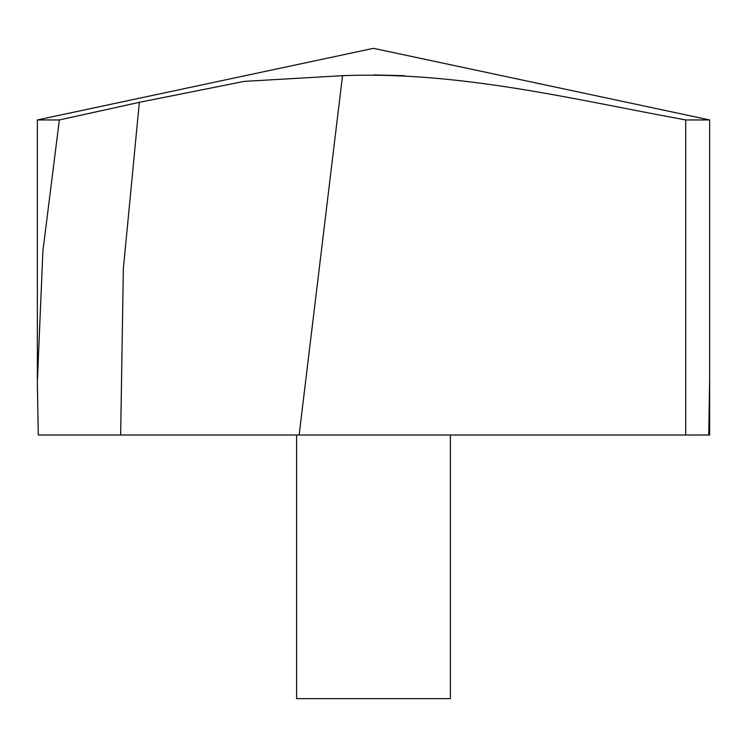 <?xml version="1.0" encoding="UTF-8"?>
<svg xmlns="http://www.w3.org/2000/svg" width="747" height="747" viewBox="0 0 747 747"><rect width="100%" height="100%" fill="white"/><g stroke="black" fill="none" stroke-linecap="round" stroke-linejoin="round"><path stroke-width="1.12" d="M299.136 435.015L38.265 435.015L37.35 382.006L42.887 251.057L59.358 119.95L37.35 119.95L373.5 48.34L709.65 119.95L685.709 119.95C572.762 99.276 459.825 71.124 342.537 75.68L299.136 435.015L685.709 435.015L685.709 119.95M59.358 119.95L139.353 102.33L244.222 81.376L342.537 75.68M373.5 74.961L404.463 75.68M709.65 378.43L708.735 435.015L685.709 435.015M450.394 435.015L450.394 698.66L296.606 698.66L296.606 435.015M708.735 435.015L709.65 435.015L709.65 119.95L709.65 382.053M120.65 435.015L123.358 268.677L139.353 102.33M37.35 378.43L37.35 119.95"/></g></svg>
